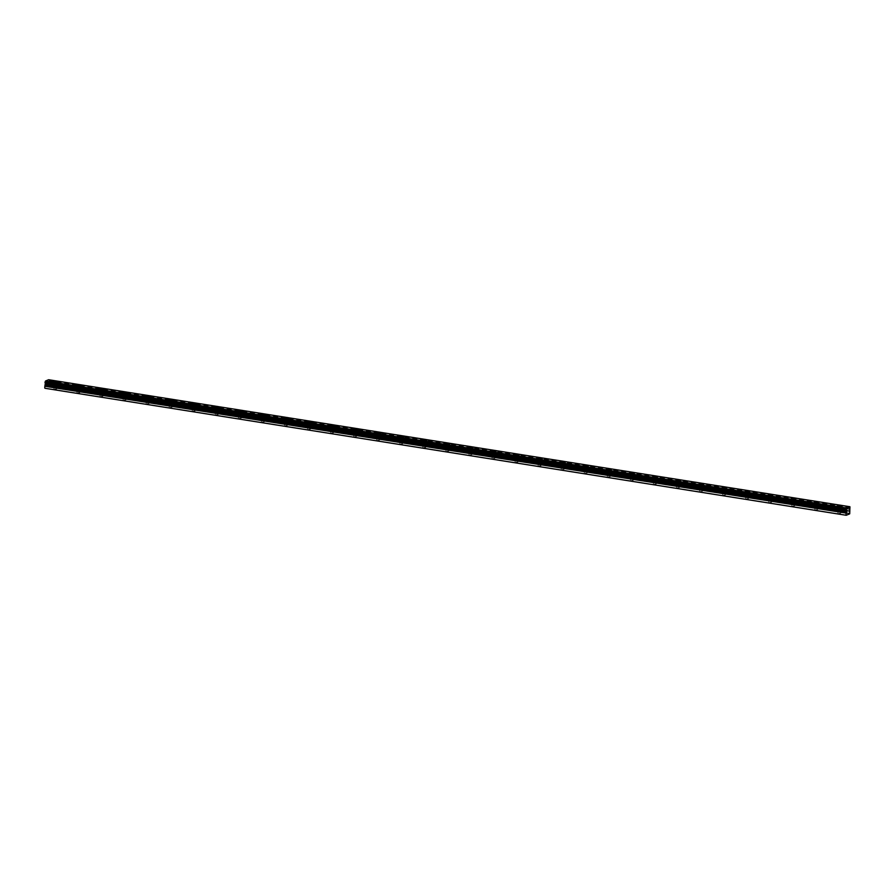 <?xml version="1.0" encoding="UTF-8"?>
<svg xmlns="http://www.w3.org/2000/svg" width="895" height="895" viewBox="0 0 895 895"><rect width="100%" height="100%" fill="white"/><g stroke="black" fill="none" stroke-linecap="round" stroke-linejoin="round"><path stroke-width="0.67" stroke-dasharray="4.47 3.36" d="M54.875 385.745L56.944 385.566L54.875 385.745M54.696 389.18L56.765 388.989L54.696 389.18M838.872 510.016L840.942 509.826L838.872 510.016M838.693 513.439L840.763 513.26L838.693 513.439M815.815 506.357L817.885 506.167L815.815 506.357M815.636 509.792L817.706 509.602L815.636 509.792M792.757 502.699L794.827 502.52L792.757 502.699M792.578 506.134L794.648 505.955L792.578 506.134M769.7 499.052L771.77 498.862L769.7 499.052M769.521 502.475L771.579 502.296L769.521 502.475M746.643 495.394L748.701 495.203L746.643 495.394M746.452 498.828L748.522 498.638L746.452 498.828M723.574 491.735L725.644 491.556L723.574 491.735M723.395 495.17L725.465 494.98L723.395 495.17M700.516 488.077L702.586 487.898L700.516 488.077M700.337 491.512L702.407 491.333L700.337 491.512M677.459 484.43L679.529 484.24L677.459 484.43M677.28 487.864L679.35 487.674L677.28 487.864M654.402 480.772L656.471 480.593L654.402 480.772M654.223 484.206L656.292 484.016L654.223 484.206M631.344 477.113L633.414 476.934L631.344 477.113M631.165 480.548L633.235 480.369L631.165 480.548M608.287 473.466L610.356 473.276L608.287 473.466M608.108 476.901L610.177 476.711L608.108 476.901M585.229 469.808L587.299 469.618L585.229 469.808M585.05 473.242L587.12 473.052L585.05 473.242M562.172 466.15L564.242 465.971L562.172 466.15M561.993 469.584L564.063 469.405L561.993 469.584M539.114 462.502L541.173 462.312L539.114 462.502M538.924 465.926L540.994 465.747L538.924 465.926M516.046 458.844L518.115 458.654L516.046 458.844M515.867 462.279L517.936 462.089L515.867 462.279M492.988 455.186L495.058 455.007L492.988 455.186M492.809 458.62L494.879 458.441L492.809 458.62M469.931 451.539L472.001 451.348L469.931 451.539M469.752 454.962L471.822 454.783L469.752 454.962M446.873 447.88L448.943 447.69L446.873 447.88M446.694 451.315L448.764 451.125L446.694 451.315M423.816 444.222L425.886 444.043L423.816 444.222M423.637 447.657L425.707 447.466L423.637 447.657M400.759 440.564L402.828 440.385L400.759 440.564M400.58 443.998L402.649 443.819L400.58 443.998M377.701 436.917L379.771 436.726L377.701 436.917M377.522 440.351L379.592 440.161L377.522 440.351M354.644 433.258L356.713 433.079L354.644 433.258M354.465 436.693L356.534 436.503L354.465 436.693M331.586 429.6L333.656 429.421L331.586 429.6M331.407 433.035L333.466 432.856L331.407 433.035M308.518 425.953L310.587 425.763L308.518 425.953M308.339 429.387L310.408 429.197L308.339 429.387M285.46 422.295L287.53 422.104L285.46 422.295M285.281 425.729L287.351 425.539L285.281 425.729M262.403 418.636L264.472 418.457L262.403 418.636M262.224 422.071L264.293 421.892L262.224 422.071M239.345 414.989L241.415 414.799L239.345 414.989M239.166 418.412L241.236 418.233L239.166 418.412M216.288 411.331L218.358 411.141L216.288 411.331M216.109 414.765L218.179 414.575L216.109 414.765M193.23 407.672L195.3 407.493L193.23 407.672M193.051 411.107L195.121 410.928L193.051 411.107M170.173 404.025L172.243 403.835L170.173 404.025M169.994 407.449L172.064 407.27L169.994 407.449M147.116 400.367L149.185 400.177L147.116 400.367M146.937 403.802L149.006 403.611L146.937 403.802M124.058 396.709L126.128 396.53L124.058 396.709M123.879 400.143L125.938 399.953L123.879 400.143M101.001 393.05L103.059 392.871L101.001 393.05M100.811 396.485L102.88 396.306L100.811 396.485M77.932 389.403L80.002 389.213L77.932 389.403M77.753 392.838L79.823 392.648L77.753 392.838M56.486 385.085L53.264 385.365L54.528 385.89L57.75 385.6L56.486 385.085M840.472 509.344L837.261 509.635L841.736 509.87L840.472 509.344M817.415 505.697L814.204 505.977L815.468 506.503L818.679 506.212L817.415 505.697M794.357 502.039L791.146 502.319L792.411 502.845L795.621 502.554L794.357 502.039M771.3 498.381L768.078 498.672L772.564 498.907L771.3 498.381M748.242 494.722L745.02 495.013L749.507 495.248L748.242 494.722M725.185 491.075L721.963 491.355L723.227 491.881L726.449 491.59L725.185 491.075M702.127 487.417L698.905 487.708L703.392 487.943L702.127 487.417M679.07 483.759L675.848 484.05L677.112 484.575L680.334 484.284L679.07 483.759M656.013 480.112L652.791 480.391L654.055 480.917L657.277 480.626L656.013 480.112M632.944 476.453L629.733 476.744L634.208 476.979L632.944 476.453M609.887 472.795L606.676 473.086L607.94 473.612L611.151 473.321L609.887 472.795M586.829 469.148L583.618 469.428L584.882 469.953L588.093 469.662L586.829 469.148M563.772 465.489L560.55 465.78L565.036 466.015L563.772 465.489M540.714 461.831L537.492 462.122L538.756 462.648L541.978 462.357L540.714 461.831M517.657 458.173L514.435 458.464L515.699 458.99L518.921 458.699L517.657 458.173M494.599 454.526L491.377 454.805L492.642 455.331L495.864 455.04L494.599 454.526M471.542 450.867L468.32 451.158L472.806 451.393L471.542 450.867M448.484 447.209L445.262 447.5L446.527 448.026L449.749 447.735L448.484 447.209M425.416 443.562L422.205 443.842L423.469 444.367L426.68 444.077L425.416 443.562M402.358 439.904L399.148 440.195L403.623 440.429L402.358 439.904M379.301 436.245L376.09 436.536L377.354 437.062L380.565 436.771L379.301 436.245M356.244 432.598L353.022 432.878L354.297 433.404L357.508 433.113L356.244 432.598M333.186 428.94L329.964 429.231L334.45 429.466L333.186 428.94M310.129 425.282L306.907 425.572L308.171 426.098L311.393 425.807L310.129 425.282M287.071 421.634L283.849 421.914L285.113 422.44L288.335 422.149L287.071 421.634M264.014 417.976L260.792 418.267L265.278 418.502L264.014 417.976M240.956 414.318L237.734 414.609L242.221 414.844L240.956 414.318M217.888 410.66L214.677 410.95L219.163 411.185L217.888 410.66M194.83 407.012L191.619 407.292L192.884 407.818L196.094 407.527L194.83 407.012M171.773 403.354L168.562 403.645L173.037 403.88L171.773 403.354M148.715 399.696L145.493 399.987L146.769 400.512L149.98 400.222L148.715 399.696M125.658 396.049L122.436 396.328L123.7 396.854L126.922 396.563L125.658 396.049M102.601 392.39L99.379 392.681L103.865 392.916L102.601 392.39M79.543 388.732L76.321 389.023L80.807 389.258L79.543 388.732M850.25 507.454L48.956 380.453L48.643 379.726M849.814 509.098L48.531 382.087L48.956 380.453M849.713 513.831L48.419 386.83L44.94 388.273M48.934 381.013L850.216 508.013M48.531 382.087L48.722 384.503L850.015 511.504M48.419 386.83L48.722 384.503M846.357 509.77L45.119 382.769M849.948 513.283L48.654 386.271M850.183 507.331L48.923 380.319M849.959 506.827L48.677 379.827M48.554 381.986L849.847 508.998M850.16 508.192L48.867 381.192M849.713 509.434L48.419 382.422M48.352 383.653L849.646 510.653M849.668 510.799L48.375 383.787M850.026 511.649L48.744 384.649M849.747 509.266L48.453 382.254M53.89 388.844L54.069 385.409M837.877 513.103L838.056 509.68M814.819 509.456L814.998 506.022M791.762 505.798L791.941 502.363M768.704 502.14L768.883 498.716M745.647 498.493L745.826 495.058M722.589 494.834L722.768 491.4M699.532 491.176L699.711 487.741M676.463 487.529L676.654 484.094M653.406 483.871L653.585 480.436M630.349 480.212L630.528 476.778M607.291 476.565L607.47 473.131M584.234 472.907L584.413 469.472M561.176 469.248L561.355 465.814M538.119 465.59L538.298 462.167M515.061 461.943L515.24 458.508M492.004 458.285L492.183 454.85M468.935 454.626L469.125 451.203M445.878 450.979L446.057 447.545M422.82 447.321L422.999 443.886M399.763 443.663L399.942 440.228M376.705 440.016L376.884 436.581M353.648 436.357L353.827 432.923M330.591 432.699L330.77 429.264M307.533 429.052L307.712 425.617M284.476 425.393L284.655 421.959M261.418 421.735L261.597 418.301M238.35 418.077L238.529 414.653M215.292 414.43L215.471 410.995M192.235 410.771L192.414 407.337M169.177 407.113L169.356 403.69M146.12 403.466L146.299 400.031M123.062 399.808L123.241 396.373M100.005 396.149L100.184 392.715M76.948 392.502L77.127 389.068M53.264 385.365L53.465 381.628M837.261 509.635L837.451 505.888M814.204 505.977L814.394 502.229M791.146 502.319L791.337 498.582M768.078 498.672L768.279 494.924M745.02 495.013L745.222 491.265M721.963 491.355L722.164 487.618M698.905 487.708L699.107 483.96M675.848 484.05L676.049 480.302M652.791 480.391L652.981 476.655M629.733 476.744L629.923 472.996M606.676 473.086L606.866 469.338M583.618 469.428L583.808 465.68M560.55 465.78L560.751 462.033M537.492 462.122L537.694 458.374M514.435 458.464L514.636 454.716M491.377 454.805L491.579 451.069M468.32 451.158L468.521 447.41M445.262 447.5L445.453 443.752M422.205 443.842L422.395 440.105M399.148 440.195L399.338 436.447M376.09 436.536L376.28 432.788M353.022 432.878L353.223 429.141M329.964 429.231L330.165 425.483M306.907 425.572L307.108 421.825M283.849 421.914L284.051 418.166M260.792 418.267L260.993 414.519M237.734 414.609L237.925 410.861M214.677 410.95L214.867 407.203M191.619 407.292L191.81 403.555M168.562 403.645L168.752 399.897M145.493 399.987L145.695 396.239M122.436 396.328L122.637 392.592M99.379 392.681L99.58 388.933M76.321 389.023L76.522 385.275M56.765 388.989L56.944 385.566M840.763 513.26L840.942 509.826M817.706 509.602L817.885 506.167M794.648 505.955L794.827 502.52M771.579 502.296L771.77 498.862M748.522 498.638L748.701 495.203M725.465 494.98L725.644 491.556M702.407 491.333L702.586 487.898M679.35 487.674L679.529 484.24M656.292 484.016L656.471 480.593M633.235 480.369L633.414 476.934M610.177 476.711L610.356 473.276M587.12 473.052L587.299 469.618M564.063 469.405L564.242 465.971M540.994 465.747L541.173 462.312M517.936 462.089L518.115 458.654M494.879 458.441L495.058 455.007M471.822 454.783L472.001 451.348M448.764 451.125L448.943 447.69M425.707 447.466L425.886 444.043M402.649 443.819L402.828 440.385M379.592 440.161L379.771 436.726M356.534 436.503L356.713 433.079M333.466 432.856L333.656 429.421M310.408 429.197L310.587 425.763M287.351 425.539L287.53 422.104M264.293 421.892L264.472 418.457M241.236 418.233L241.415 414.799M218.179 414.575L218.358 411.141M195.121 410.928L195.3 407.493M172.064 407.27L172.243 403.835M149.006 403.611L149.185 400.177M125.938 399.953L126.128 396.53M102.88 396.306L103.059 392.871M79.823 392.648L80.002 389.213M57.75 385.6L57.94 381.863M841.736 509.87L841.938 506.122M818.679 506.212L818.88 502.464M795.621 502.554L795.823 498.817M772.564 498.907L772.765 495.159M749.507 495.248L749.708 491.5M726.449 491.59L726.639 487.853M703.392 487.943L703.582 484.195M680.334 484.284L680.524 480.537M657.277 480.626L657.467 476.89M634.208 476.979L634.41 473.231M611.151 473.321L611.352 469.573M588.093 469.662L588.295 465.915M565.036 466.015L565.237 462.267M541.978 462.357L542.18 458.609M518.921 458.699L519.111 454.951M495.864 455.04L496.054 451.304M472.806 451.393L472.996 447.645M449.749 447.735L449.939 443.987M426.68 444.077L426.881 440.34M403.623 440.429L403.824 436.682M380.565 436.771L380.767 433.023M357.508 433.113L357.709 429.376M334.45 429.466L334.652 425.718M311.393 425.807L311.594 422.06M288.335 422.149L288.526 418.401M265.278 418.502L265.468 414.754M242.221 414.844L242.411 411.096M219.163 411.185L219.353 407.438M196.094 407.527L196.296 403.79M173.037 403.88L173.238 400.132M149.98 400.222L150.181 396.474M126.922 396.563L127.124 392.827M103.865 392.916L104.066 389.168M80.807 389.258L80.998 385.51"/><path stroke-width="1.34" d="M56.676 381.337L53.465 381.628L57.94 381.863L56.676 381.337M840.673 505.597L837.451 505.888L838.716 506.413L841.938 506.122L840.673 505.597M817.616 501.95L814.394 502.229L815.658 502.755L818.88 502.464L817.616 501.95M794.559 498.291L791.337 498.582L795.823 498.817L794.559 498.291M771.501 494.633L768.279 494.924L769.543 495.45L772.765 495.159L771.501 494.633M748.444 490.986L745.222 491.265L746.486 491.791L749.708 491.5L748.444 490.986M725.375 487.327L722.164 487.618L726.639 487.853L725.375 487.327M702.318 483.669L699.107 483.96L700.371 484.486L703.582 484.195L702.318 483.669M679.26 480.022L676.049 480.302L677.314 480.828L680.524 480.537L679.26 480.022M656.203 476.364L652.981 476.655L657.467 476.89L656.203 476.364M633.145 472.705L629.923 472.996L634.41 473.231L633.145 472.705M610.088 469.058L606.866 469.338L608.13 469.864L611.352 469.573L610.088 469.058M587.03 465.4L583.808 465.68L585.073 466.205L588.295 465.915L587.03 465.4M563.973 461.742L560.751 462.033L565.237 462.267L563.973 461.742M540.916 458.083L537.694 458.374L542.18 458.609L540.916 458.083M517.847 454.436L514.636 454.716L515.9 455.242L519.111 454.951L517.847 454.436M494.79 450.778L491.579 451.069L496.054 451.304L494.79 450.778M471.732 447.12L468.521 447.41L469.785 447.936L472.996 447.645L471.732 447.12M448.675 443.472L445.453 443.752L446.717 444.278L449.939 443.987L448.675 443.472M425.617 439.814L422.395 440.105L426.881 440.34L425.617 439.814M402.56 436.156L399.338 436.447L400.602 436.973L403.824 436.682L402.56 436.156M379.502 432.509L376.28 432.788L377.545 433.314L380.767 433.023L379.502 432.509M356.445 428.85L353.223 429.141L357.709 429.376L356.445 428.85M333.387 425.192L330.165 425.483L331.43 426.009L334.652 425.718L333.387 425.192M310.319 421.545L307.108 421.825L308.372 422.35L311.594 422.06L310.319 421.545M287.261 417.887L284.051 418.166L285.315 418.692L288.526 418.401L287.261 417.887M264.204 414.228L260.993 414.519L265.468 414.754L264.204 414.228M241.147 410.57L237.925 410.861L239.2 411.387L242.411 411.096L241.147 410.57M218.089 406.923L214.867 407.203L216.131 407.728L219.353 407.438L218.089 406.923M195.032 403.265L191.81 403.555L196.296 403.79L195.032 403.265M171.974 399.606L168.752 399.897L170.016 400.423L173.238 400.132L171.974 399.606M148.917 395.959L145.695 396.239L146.959 396.765L150.181 396.474L148.917 395.959M125.859 392.301L122.637 392.592L127.124 392.827L125.859 392.301M102.791 388.643L99.58 388.933L104.066 389.168L102.791 388.643M79.733 384.995L76.522 385.275L77.787 385.801L80.998 385.51L79.733 384.995M48.643 379.726L849.914 506.727L849.713 513.831L846.222 515.274L44.94 388.273L846.222 515.274M44.873 386.092L45.332 383.418L846.614 510.418L846.636 511.906L846.155 513.103L44.873 386.092L44.75 387.893M45.421 381.169L846.715 508.181L849.903 506.738L48.632 379.726L45.5 381.013L45.074 382.758L846.357 509.77L45.03 382.635M45.119 382.769L45.332 383.418M846.715 508.181L846.413 508.897L45.119 381.897M45.052 382.064L846.413 508.897M846.346 509.076L846.312 509.635M846.614 510.418L846.379 509.77L45.074 382.758M44.839 386.26L846.155 513.103M846.122 513.271L846.043 514.894M846.793 508.024L45.5 381.013M846.603 510.34L45.321 383.328M45.388 383.53L846.67 510.542M45.309 385.063L846.592 512.074M846.636 511.906L45.343 384.895M45.41 383.675L846.692 510.676"/></g></svg>
